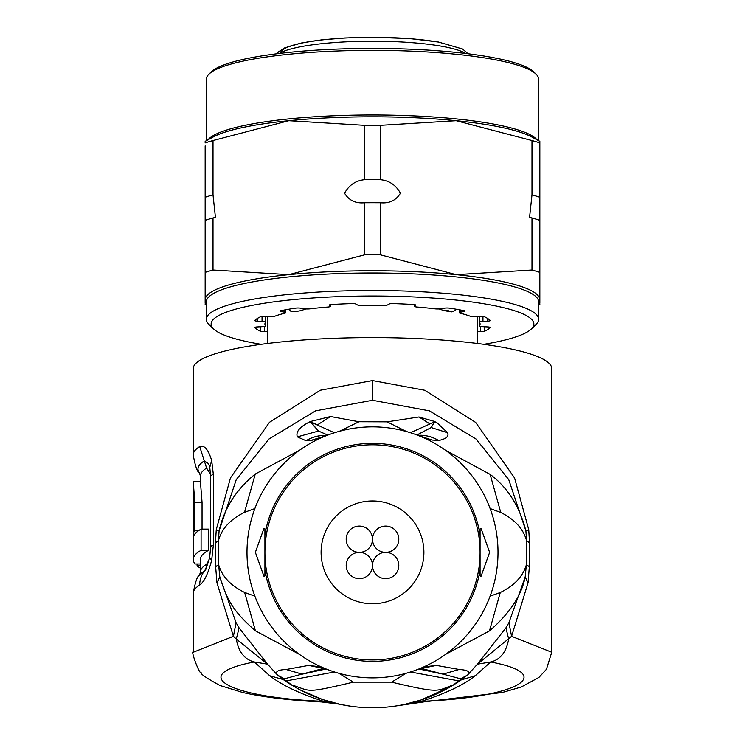 <?xml version="1.0" encoding="UTF-8"?>
<svg xmlns="http://www.w3.org/2000/svg" width="745" height="745" viewBox="0 0 745 745"><rect width="100%" height="100%" fill="white"/><g stroke="black" fill="none" stroke-linecap="round" stroke-linejoin="round"><path stroke-width="1.12" d="M372.5 539.212A13.149 13.149 0 0 0 359.351 526.072A13.149 13.149 0 0 0 346.202 539.212A13.149 13.149 0 0 0 359.351 552.362A13.149 13.149 0 0 0 372.5 539.212A13.149 13.149 0 0 0 385.649 552.362A13.149 13.149 0 0 0 398.798 539.212A13.149 13.149 0 0 0 385.649 526.072A13.149 13.149 0 0 0 372.5 539.212M359.351 552.362A13.149 13.149 0 0 0 346.202 565.511A13.149 13.149 0 0 0 359.351 578.66A13.149 13.149 0 0 0 372.5 565.511A13.149 13.149 0 0 0 359.351 552.362M398.798 565.511A13.149 13.149 0 0 0 385.649 552.362A13.149 13.149 0 0 0 372.5 565.511A13.149 13.149 0 0 0 385.649 578.66A13.149 13.149 0 0 0 398.798 565.511M423.896 552.362A51.396 51.396 0 0 0 372.5 500.966A51.396 51.396 0 0 0 321.104 552.362A51.396 51.396 0 0 0 372.5 603.757A51.396 51.396 0 0 0 423.896 552.362M439.14 308.933L444.094 310.656L447.354 310.376L451.545 311.857L455.186 310.516L455.912 309.175M444.094 310.656A105.185 18.262 0 0 1 446.879 311.121A105.185 18.262 0 0 1 449.552 311.606M295.448 311.606A105.185 18.262 0 0 1 300.906 310.656L295.448 311.606L290.96 311.419L289.069 309.175M300.906 310.656L305.86 308.933M299.378 654.361L255.423 630.81C232.514 610.807 227.225 599.939 219.812 576.965L218.611 564.682L218.415 540.777C221.591 528.792 230.298 519.302 244.528 512.327L254.892 508.556M254.892 596.168L244.639 592.452C230.633 585.617 221.963 576.36 218.611 564.682L215.65 566.694L216.953 582.832L233.409 636.304L193.206 652.275M551.794 652.275L511.592 636.304L528.047 582.832L529.35 566.694L529.537 542.779L528.745 529.676L514.581 478.001L475.673 422.424L424.836 390.287L372.5 380.565L320.266 390.25L269.457 422.303L230.456 477.936L216.255 529.676L215.463 542.779L215.65 566.694M420.515 700.142L404.488 704.425L421.4 701.315C513.901 697.888 559.858 675.035 490.685 661.979C500.333 659.697 506.339 652.052 508.695 639.042L505.911 627.886L477.443 664.168L490.685 661.979L475.254 675.743C463.66 684.972 445.706 693.493 421.4 701.315L423.579 701.939L502.326 692.496L521.258 687.002L538.905 677.447L546.439 669.289L551.794 652.052L551.794 368.738A179.294 31.132 180 0 0 372.5 337.597A179.294 31.132 180 0 0 193.206 368.738L193.206 454.86A179.294 31.132 -0 0 1 199.697 446.553C204.279 444.784 208.265 449.412 211.673 460.447L213.349 474.444L213.349 545.107L211.673 560.249C208.153 573.659 204.167 581.929 199.697 585.067A179.294 31.132 180 0 0 193.206 593.365L193.206 652.043C190.599 650.366 199.548 674.84 201.122 672.642C200.181 673.815 206.449 678.09 219.943 685.484L242.861 692.533C264.103 697.264 290.289 700.402 321.421 701.939L323.6 701.315C231.118 697.888 185.151 675.035 254.315 661.979L267.557 664.168L239.089 627.886L236.1 622.736L219.812 576.965L216.953 582.832M505.911 627.886L508.9 622.736L511.592 636.304L477.443 664.168L467.534 675.072L453.733 684.757C435.983 691.071 441.189 693.828 391.628 682.141L353.381 682.141C303.662 693.735 311.997 691.341 291.286 684.767L283.24 679.552L269.746 675.743L254.315 661.979C244.481 659.465 238.484 651.819 236.305 639.042L233.409 636.304L236.1 622.736M528.047 582.832L525.188 576.965L508.9 622.736M529.35 566.694L526.389 564.682L525.188 576.965C521.547 595.544 509.636 613.526 489.465 630.903L445.668 654.333M291.286 684.767L286.499 680.837L284.152 680.148L277.512 675.1L267.557 664.168L236.305 639.042L239.089 627.886M283.873 679.943L284.394 678.797L277.512 675.1C274.765 671.72 277.634 669.848 286.117 669.494L308.616 665.415L321.337 666.971M423.654 666.971L436.384 665.415L459.106 669.466L442.986 674.141L460.606 678.779L460.997 680.045L464.051 677.931M460.606 678.779L467.534 675.072C470.803 671.906 468 670.034 459.106 669.466M460.829 680.204L456.685 682.969M456.452 683.118L451.489 686.182M451.33 686.266L420.897 700.021M528.745 529.676L525.914 530.943L526.585 540.777L526.389 564.682C523.037 576.379 514.329 585.654 500.286 592.489L490.108 596.168M215.463 542.779L218.415 540.777L219.086 530.943L236.267 479.603L268.926 439.047L315.582 410.849L372.5 400.279L429.427 410.849L476.074 439.047L508.733 479.603L525.914 530.943C519.544 506.274 507.624 487.416 490.136 474.379L445.687 450.408M490.108 508.556L500.752 512.458C514.814 519.433 523.428 528.875 526.585 540.777L529.537 542.779M299.388 450.353L255.265 474.044C236.193 489.465 224.143 508.435 219.086 530.943L216.255 529.676M319.354 438.665L310.274 440.593L306.121 440.751L297.367 436.859C295.644 432.175 299.304 427.406 308.356 422.564L310.451 421.502L330.529 416.548L358.997 421.745L387.083 421.847L418.969 416.986L434.214 421.344L437.045 422.788L447.643 432.771C449.058 436.402 446.05 438.982 438.619 440.5L432.184 440.044L425.339 438.526M498.005 552.362A125.505 125.505 0 0 0 372.5 426.857A125.505 125.505 0 0 0 246.995 552.362A125.505 125.505 0 0 0 372.5 677.866A125.505 125.505 0 0 0 498.005 552.362M480.078 528.82L480.078 552.362L480.078 528.82L481.056 528.456L489.633 552.362L481.056 576.267L480.078 575.904L480.078 552.362L480.078 575.904M264.922 575.904L264.922 528.82L263.944 528.456L255.367 552.362L263.944 576.267L264.922 575.904L264.922 552.362A107.578 107.578 0 0 1 372.5 444.793A107.578 107.578 0 0 1 480.078 552.362A107.578 107.578 0 0 1 372.5 659.94A107.578 107.578 0 0 1 264.922 552.362L264.922 528.82M438.619 440.5A35.862 35.248 -111.2 0 0 417.861 435.341M438.544 440.519A35.862 35.248 -111.2 0 0 417.898 435.359M432.184 440.044L418.494 435.592M310.274 440.593L326.217 435.704M306.121 440.751A35.862 35.22 -70.6 0 1 326.701 435.518M306.037 440.733A35.862 35.22 -70.6 0 1 326.738 435.499M327.819 435.08L318.497 431.048L310.833 422.089L334.477 432.761M297.367 436.859L318.497 431.048L310.609 422.266L308.356 422.564M310.451 421.502L317.277 424.995L330.529 416.548M339.385 431.308L358.997 421.745L339.226 431.355M406.658 431.597L387.083 421.847L406.5 431.551M410.421 432.724L434.13 422.07L431.206 427.546L416.902 434.978M418.969 416.986L429.772 423.84L434.13 422.07L434.214 421.344M437.045 422.788L434.428 422.313L431.206 427.546L447.643 432.771M423.579 701.939L394.077 706.241M372.5 707.75A155.388 155.388 0 0 1 285.391 681.032L285.391 681.032A155.388 155.388 0 0 0 459.581 681.051L461.444 679.775L459.581 681.051A155.388 155.388 0 0 1 372.5 707.75L383.377 707.368M350.923 706.241L340.512 704.425L323.088 699.685M322.706 699.555L300.282 689.945M300.067 689.833L294.666 686.853M294.471 686.741L284.152 680.148L286.499 680.837L334.533 671.99M283.556 679.775L284.469 680.334M280.94 677.922L284.003 680.045M340.456 704.407L323.6 701.315C300.049 693.837 282.094 685.307 269.746 675.743M284.394 678.797L323.414 668.442M286.117 669.494L302.228 674.15L326.105 668.982M308.616 665.415L323.693 668.47M421.586 668.442L442.986 674.141L418.895 668.982M436.384 665.415L421.307 668.47M453.733 684.757L458.51 680.828L410.467 671.99M391.628 682.141L406.099 673.284M353.381 682.141L338.891 673.284M193.206 454.86C195.227 466.202 197.332 472.246 199.52 472.991A174.507 30.303 -0 0 1 204.307 460.904L208.609 463.716L209.773 467.422L210.658 476.353A23.905 4.153 180 0 1 213.349 474.444M205.629 569.851L204.307 571.164A174.507 30.303 180 0 0 199.52 575.233C197.332 575.978 195.227 582.022 193.206 593.365M199.697 446.553L206.616 468.074L210.63 474.639M209.187 559.746L206.616 564.207A172.123 29.884 0 0 0 200.377 572.179L200.377 559.43A172.123 29.884 180 0 1 208.609 550.294L208.609 529.108L201.094 529.108A179.294 31.132 180 0 0 193.206 538.244L193.206 559.43A179.294 31.132 -0 0 1 201.094 550.294L208.609 550.294M202.053 529.108L202.053 502.307L200.414 481.568L193.234 481.568L193.309 512.486A179.294 31.132 180 0 0 193.206 513.519L193.206 534.705A179.294 31.132 0 0 1 194.808 530.561L194.808 502.307L193.234 481.568M197.08 563.993L197.08 565.865L200.377 565.865M200.377 568.146A179.294 31.132 0 0 1 197.08 565.865M200.377 563.993L195.143 563.993A179.294 31.132 -0 0 1 193.206 559.43M198.757 530.561L194.808 530.561M193.886 535.534L193.272 535.534A179.294 31.132 0 0 1 193.206 534.705M193.402 535.534L193.402 536.782M201.094 529.108L201.094 550.294M265.406 325.807L265.406 322.268A107.578 18.681 180 0 0 264.922 324.038A107.578 18.681 180 0 0 265.406 325.807A4.777 0.829 180 0 1 265.434 325.891A4.777 0.829 180 0 1 262.044 326.683L257.267 326.934A3.585 0.624 180 0 0 254.725 327.53A3.585 0.624 180 0 0 254.781 327.642A119.526 20.758 180 0 0 260.191 331.143A3.585 0.624 180 0 0 264.373 331.544L267.315 331.423M265.406 322.268A4.777 0.829 180 0 0 265.434 322.194A4.777 0.829 180 0 0 262.044 321.402L262.044 316.588M479.594 322.119L479.594 316.578L479.575 322.194A4.777 0.829 180 0 0 479.594 322.268A107.578 18.681 180 0 1 480.078 324.038A107.578 18.681 180 0 1 479.594 325.807A4.777 0.829 180 0 0 479.575 325.891L479.575 322.194A4.777 0.829 180 0 1 482.956 321.402L487.733 321.151A3.585 0.624 180 0 0 490.275 320.555A3.585 0.624 180 0 0 490.219 320.443A119.526 20.758 180 0 0 484.809 316.932A3.585 0.624 180 0 0 480.627 316.541L475.757 316.737A4.777 0.829 180 0 1 470.337 316.271A107.578 18.681 180 0 0 460.159 313.207A4.777 0.829 180 0 1 459.274 312.732A4.777 0.829 180 0 1 460.55 312.164L463.967 311.531A3.585 0.624 180 0 0 464.927 311.103A3.585 0.624 180 0 0 464.088 310.702A119.526 20.758 180 0 0 449.3 308.132A3.585 0.624 180 0 0 444.551 308.16L440.891 308.747A4.777 0.829 180 0 1 434.856 308.821A107.578 18.681 180 0 0 417.228 307.052A4.777 0.829 180 0 1 414.434 306.297A4.777 0.829 180 0 1 414.565 306.111L415.682 305.264A3.585 0.624 180 0 0 415.775 305.124A3.585 0.624 180 0 0 413.419 304.537A119.526 20.758 180 0 0 393.211 303.597A3.585 0.624 180 0 0 389.169 304.035L387.707 304.863A4.777 0.829 180 0 1 382.679 305.441A107.578 18.681 180 0 0 362.321 305.441A4.777 0.829 180 0 1 357.293 304.863L355.84 304.035A3.585 0.624 180 0 0 351.789 303.597A119.526 20.758 180 0 0 331.581 304.537A3.585 0.624 180 0 0 329.225 305.124A3.585 0.624 180 0 0 329.318 305.264L330.435 306.111A4.777 0.829 180 0 1 330.566 306.297A4.777 0.829 180 0 1 327.772 307.052A107.578 18.681 180 0 0 310.144 308.821A4.777 0.829 180 0 1 304.109 308.747L300.449 308.16A3.585 0.624 180 0 0 295.7 308.132A119.526 20.758 180 0 0 280.912 310.702A3.585 0.624 180 0 0 280.073 311.103A3.585 0.624 180 0 0 281.033 311.531L284.45 312.164A4.777 0.829 180 0 1 285.726 312.732A4.777 0.829 180 0 1 284.841 313.207A107.578 18.681 180 0 0 274.663 316.271A4.777 0.829 180 0 1 269.243 316.737L264.373 316.541A3.585 0.624 180 0 0 260.191 316.932A119.526 20.758 180 0 0 254.781 320.443A3.585 0.624 180 0 0 254.725 320.555A3.585 0.624 180 0 0 257.267 321.151L262.044 321.402M479.575 325.891A4.777 0.829 180 0 0 482.956 326.683L487.733 326.934A3.585 0.624 180 0 1 490.275 327.53A3.585 0.624 180 0 1 490.219 327.642L490.219 327.418M477.685 331.423L480.627 331.544A3.585 0.624 180 0 0 484.809 331.143A119.526 20.758 180 0 0 490.219 327.642M483.803 344.33A161.358 28.021 180 0 0 531.334 328.983A161.358 28.021 180 0 0 533.858 324.038A161.358 28.021 180 0 0 372.5 296.016A161.358 28.021 180 0 0 211.142 324.038A161.358 28.021 180 0 0 213.666 328.983A161.358 28.021 180 0 0 261.197 344.33M538.644 319.335L538.644 301.855A166.144 28.85 0 0 0 372.5 273.005A166.144 28.85 0 0 0 206.356 301.855L206.356 319.335A166.144 28.85 0 0 1 372.5 290.485A166.144 28.85 0 0 1 538.644 319.335A166.144 28.85 180 0 1 536.037 324.42L531.334 328.983M206.356 319.335A166.144 28.85 180 0 0 208.963 324.42L213.666 328.983M205.164 303.29L205.164 272.381A188.858 32.799 0 0 1 213.014 270.025L288.827 274.654L364.64 254.818A188.858 32.799 0 0 1 380.36 254.818L456.173 274.654L531.986 270.025L531.986 217.959L529.565 217.382L531.986 194.892A188.858 32.799 0 0 1 539.836 197.248L539.836 141.326L531.846 136.996A167.336 29.055 0 0 0 456.173 120.709L531.986 140.535A188.858 32.799 0 0 1 539.836 142.9L539.836 145.871M539.836 197.248L539.836 303.29M539.836 250.162L539.836 247.321M539.836 246.846L539.836 245.328M539.836 245.049L539.836 241.687M539.836 240.905L539.836 238.502M539.836 236.77L539.836 235.169M539.836 234.982L539.836 233.716M539.836 232.254L539.836 230.456M539.836 230.177L539.836 228.436M539.836 228.37L539.836 227.849M531.986 194.892L531.986 140.535M380.36 125.337L456.173 120.709A167.336 29.055 0 0 0 288.827 120.709L364.64 125.337A188.858 32.799 0 0 1 380.36 125.337L380.36 179.685C389.318 180.607 396.014 185.123 400.428 193.234C396.014 200.452 389.318 203.627 380.36 202.752A188.858 32.799 180 0 0 364.64 202.752C355.682 203.627 348.986 200.452 344.572 193.234C348.986 185.123 355.682 180.607 364.64 179.685L364.64 125.337M380.36 254.818L380.36 202.752M213.014 140.535L288.827 120.709A167.336 29.055 0 0 0 213.154 136.996L205.164 141.326L205.164 142.9A188.858 32.799 0 0 1 213.014 140.535L213.014 194.892L215.435 217.382L213.014 217.959L213.014 270.025M364.64 254.818L364.64 202.752M531.986 270.025A188.858 32.799 0 0 1 539.836 272.381M531.986 217.959A188.858 32.799 0 0 1 539.836 220.315M364.64 179.685A188.858 32.799 0 0 1 380.36 179.685M205.164 272.381L205.164 145.871M205.164 197.248A188.858 32.799 0 0 1 213.014 194.892M205.164 220.315A188.858 32.799 0 0 1 213.014 217.959M205.164 227.849L205.164 228.37M205.164 228.426L205.164 230.242M205.164 230.438L205.164 232.244M205.164 233.725L205.164 234.936M205.164 235.169L205.164 236.78M205.164 238.493L205.164 240.914M205.164 241.697L205.164 245.04M205.164 245.347L205.164 246.846M205.164 247.321L205.164 250.162M206.356 140.675L206.356 79.203A166.144 28.85 0 0 1 208.963 74.118A166.144 28.85 0 0 1 372.5 50.353A166.144 28.85 0 0 1 536.037 74.118A166.144 28.85 0 0 1 538.644 79.203L538.644 140.675M208.963 74.118L211.31 71.837A163.751 28.431 0 0 1 372.5 48.416A163.751 28.431 0 0 1 533.69 71.837L536.037 74.118M279.291 53.463A96.813 16.809 0 0 1 372.5 41.199A96.813 16.809 0 0 1 440.844 46.106A96.813 16.809 0 0 1 465.709 53.463M437.473 41.981A92.035 15.98 180 0 0 338.64 38.442A92.035 15.98 180 0 0 280.52 52.765M244.639 592.452L255.423 630.81M461.127 679.943L475.254 675.743M372.5 380.565L372.5 400.279M500.286 592.489L489.465 630.903M244.528 512.327L255.265 474.044M500.752 512.458L490.136 474.379M480.078 569.944A109.003 109.003 0 0 1 264.922 569.944M264.922 534.78A109.003 109.003 0 0 1 480.078 534.78M211.673 460.447L209.773 467.422M213.349 545.107A23.905 4.153 180 0 0 210.658 547.026L210.658 476.353M211.673 560.249L209.643 557.614L205.713 569.739M199.697 585.067A23.905 22.685 -122.1 0 1 204.307 571.164A11.957 11.343 57.9 0 0 206.607 564.701L206.616 564.207M206.616 468.074A172.123 29.884 180 0 0 200.377 476.046L199.52 472.991M202.053 502.307L194.808 502.307M264.373 331.544L264.373 326.403M260.191 331.143L260.191 326.776M265.406 322.119L265.406 316.578M257.267 321.151L257.267 318.525M284.45 312.164L284.45 310.004M281.033 311.531L281.033 310.674M330.435 306.111L330.435 304.658M414.565 306.111L414.565 304.658M463.967 311.531L463.967 310.674M460.55 312.164L460.55 310.004M487.733 321.151L487.733 318.525M482.956 321.402L482.956 316.588M479.594 325.807L479.594 322.268M484.809 331.143L484.809 326.776M480.627 331.544L480.627 326.403M206.356 303.29A167.336 29.055 180 0 1 205.164 299.816A167.336 29.055 0 0 1 288.827 274.654A167.336 29.055 0 0 1 456.173 274.654A167.336 29.055 0 0 1 539.836 299.816A167.336 29.055 180 0 1 538.644 303.29M207.995 139.79A166.144 28.85 0 0 1 372.5 114.981A166.144 28.85 0 0 1 537.005 139.79M276.944 53.752L278.528 51.805L284.813 47.838L301.865 42.884L321.505 39.895L344.935 37.976L372.984 37.25L410.095 38.628L438.284 41.981L462.571 49.012L468.056 53.752M477.685 343.519L477.685 316.662M267.315 343.519L267.315 316.662M321.421 701.939L339.171 704.137M324.187 668.302L322.706 668.367L325.5 668.731M419.5 668.731L422.294 668.367L420.813 668.302M210.658 547.026L209.634 557.614M199.52 575.233L200.377 572.179M200.377 481.568L200.377 476.046M265.434 325.891L265.434 316.588M285.726 312.732L285.726 309.762M330.566 306.297L330.566 304.64M414.434 306.297L414.434 304.64M459.274 312.732L459.274 309.762M206.356 305.012L205.164 304.36M538.644 305.012L539.836 304.36"/></g></svg>
